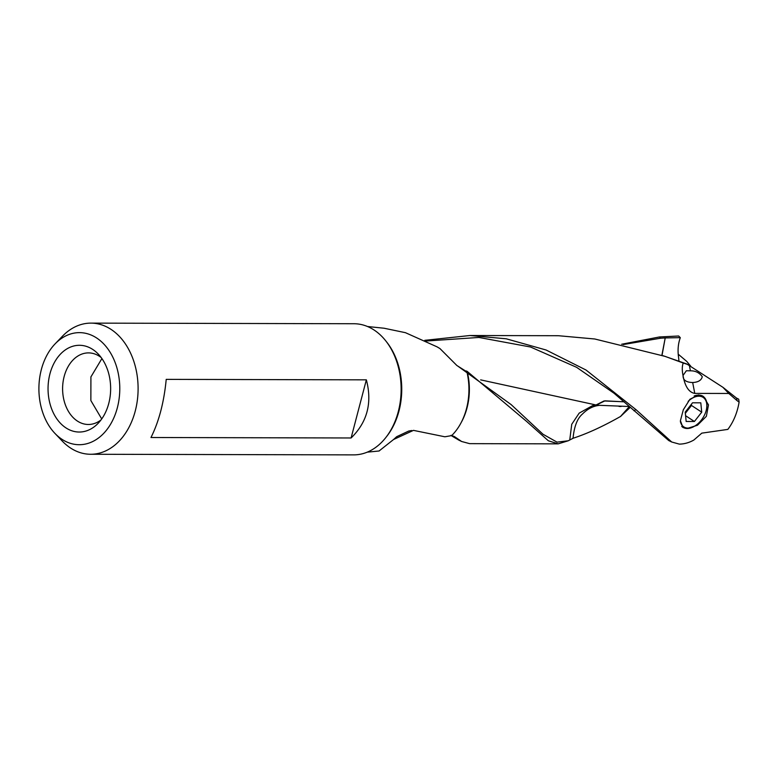 <?xml version="1.0" encoding="UTF-8"?>
<svg xmlns="http://www.w3.org/2000/svg" width="778" height="778" viewBox="0 0 778 778"><rect width="100%" height="100%" fill="white"/><g stroke="black" fill="none" stroke-linecap="round" stroke-linejoin="round"><path stroke-width="1.17" d="M690.679 366.117L686.799 361.449L678.212 354.175M687.032 428.503L682.919 427.462L680.41 420.684L683.317 409.782L689.901 399.299L698.527 394.884L703.283 396.342L708.495 404.881L706.375 416.308L697.438 425.255L687.032 428.503M630.258 407.332L620.513 416.483C603.018 426.393 587.244 433.638 573.162 438.228L569.749 439.998L571.742 424.282L579.163 413.147L592.544 405.63L595.977 404.968L480.668 379.878M150.971 437.508C158.926 421.637 164.012 402.255 166.22 379.372L366.35 379.839L351.102 437.975L150.971 437.508M366.35 379.839C372.399 402.741 367.313 422.123 351.102 437.975M101.908 358.551L90.977 376.805M101.724 418.934L90.861 400.553L90.919 376.776M101.159 357.52A35.788 25.83 -89.9 0 0 97.26 355.031A35.788 25.83 90.1 0 0 88.935 352.901A35.788 25.83 90.1 0 0 64.156 376.503A35.788 25.83 90.1 0 0 79.599 422.337A35.788 25.83 -89.9 0 0 88.77 424.477A35.788 25.83 -89.9 0 0 101.014 419.916M68.649 429.446A43.373 31.305 -89.9 0 0 98.106 423.339A43.373 31.305 -89.9 0 0 98.271 354.078A43.373 31.305 -89.9 0 0 90.044 347.883A43.373 31.305 -89.9 0 0 49.928 373.907A43.373 31.305 -89.9 0 0 68.649 429.446M65.517 441.359A56.035 40.446 90.1 0 1 54.888 433.346A56.035 40.446 90.1 0 1 55.102 343.866A56.035 40.446 90.1 0 1 93.165 335.979A56.035 40.446 90.1 0 1 117.352 407.74A56.035 40.446 90.1 0 1 65.517 441.359M55.102 343.866L62.405 336.271A65.576 47.332 90.1 0 1 90.929 323.123A65.576 47.332 90.1 0 1 106.956 327.032A65.576 47.332 90.1 0 1 137.375 400.077A65.576 47.332 90.1 0 1 90.627 454.264A65.576 47.332 90.1 0 1 74.6 450.355A65.576 47.332 90.1 0 1 62.162 440.98L54.888 433.346M90.929 323.123L353.961 323.736A65.576 47.332 90.1 0 1 369.978 327.645A65.576 47.332 -89.9 0 1 400.407 400.689A65.576 47.332 -89.9 0 1 353.65 454.877L90.627 454.264M451.201 435.602L458.748 440.076M367.517 326.517L384.069 328.228L405.435 332.683L437.032 346.832L439.959 348.573L456.861 365.495L466.917 371.845A56.512 40.787 90.1 0 1 451.678 435.592L444.88 436.789L413.478 430.37L393.561 439.512L379.071 450.987M595.977 404.968L599.478 405.319L597.31 405.649C591.932 406.651 586.982 409.442 582.479 414.013C577.295 418.438 574.154 426.519 573.055 438.257L572.968 438.286M596.065 404.959L604.02 400.962L624.082 401.769M624.15 401.827L605.002 400.835L596.483 404.939M426.149 341.007L478.898 337.448L530.538 347.007L576.605 367.313L614.085 393.279L668.749 440.552L671.735 442.021M569.749 439.998L568.261 440.776L557.019 442.137L542.995 434.241L511.136 404.589L457.999 366.234M661.874 355.303L665.209 337.934L662.029 355.351M678.192 336.008A54.071 39.026 -89.9 0 1 678.649 335.999L680.303 337.652C678.105 343.72 677.541 350.353 678.601 357.549L678.961 361.07M678.649 336.008L659.462 336.962L621.68 344.236M623.168 344.566L660.503 338.226L659.462 336.962M660.493 338.236L664.908 337.944M680.303 337.652L665.209 337.924M568.261 440.776L558.166 443.859L469.63 443.645L461.636 441.496L454.43 436.584L452.047 436.04M451.036 435.291L454.43 436.584M466.917 371.845L466.148 370.941L467.131 371.33A54.071 39.026 90.1 0 1 461.053 422.794M558.166 443.859L548.344 440.776L526.541 421.355L467.131 371.33M572.462 438.442L573.162 438.228M629.441 406.573L620.679 416.395M620.513 416.483L629.383 406.524M619.045 406.447L621.107 406.495M629.373 406.515L599.478 405.319M683.094 375.891C683.006 380.111 686.196 382.319 692.673 382.523L694.773 393.396C688.948 392.404 685.058 386.569 683.094 375.891C681.956 370.328 682.014 366.039 683.269 363.034L665.102 356.382L594.781 338.994L558.4 335.717L469.893 335.512L506.196 338.79L546.088 350.003L586.029 370.027L635.957 409.627L671.725 442.011L679.33 444.121A54.071 39.026 -89.9 0 0 693.879 440.017L701.805 433.142L727.838 429.398A54.071 39.026 -89.9 0 0 739.1 402.109L737.048 400.631L736.562 398.122L722.869 387.269L686.789 363.987L689.357 365.417L690.407 370.814L686.342 370.756L683.026 375.492M469.893 335.522L424.778 340.336M686.789 363.987L663.187 355.74M690.718 366.137L689.357 365.417M683.269 363.034L687.198 364.299M739.1 402.109L738.692 399.182L736.572 398.112M694.773 393.396L728.811 393.474L737.048 400.631M728.811 393.474L722.869 387.269M690.407 370.814C695.474 370.756 699.432 372.72 702.262 376.688C701.425 380.296 698.226 382.241 692.673 382.523M685.224 412.126L686.157 421.472L694.404 421.491L701.727 412.165L700.793 402.819L692.537 402.8L685.224 412.126M685.583 415.715L694.404 421.491M691.37 404.288L691.486 405.464L701.727 412.165M691.486 405.464L685.34 413.303M688.151 401.351A17.641 11.048 -56.8 0 1 698.926 396.197A17.641 11.048 -56.8 0 1 706.648 408.226A17.641 11.048 -56.8 0 1 705.685 412.175A17.641 11.048 -56.8 0 1 695.153 425.79A17.641 11.048 -56.8 0 1 680.38 421.452M694.929 425.926A18.468 11.563 -56.8 0 1 694.696 426.081A18.468 11.563 -56.8 0 1 682.821 427.248A18.468 11.563 -56.8 0 1 681.732 426.363M706.687 407.964A18.468 11.563 123.2 0 0 706.725 407.691A18.468 11.563 123.2 0 0 703.04 396.342A18.468 11.563 123.2 0 0 698.644 395.098A18.468 11.563 123.2 0 0 694.161 396.002M386.374 341.649A63.835 46.077 90.1 0 1 386.151 437.11M592.544 405.63A30.984 20.938 -106.9 0 1 594.859 405.445A30.984 20.938 73.1 0 1 597.31 405.649M635.957 409.627L633.895 410.716M411.766 430.516L408.771 431.022L396.702 436.682L393.561 439.512M614.075 393.289L616.565 395.321M379.197 450.977L367.226 452.164M458.757 440.085L461.655 441.496M682.053 426.733L682.821 427.248M701.912 395.603L703.04 396.342M706.648 408.226L706.725 407.691"/></g></svg>
